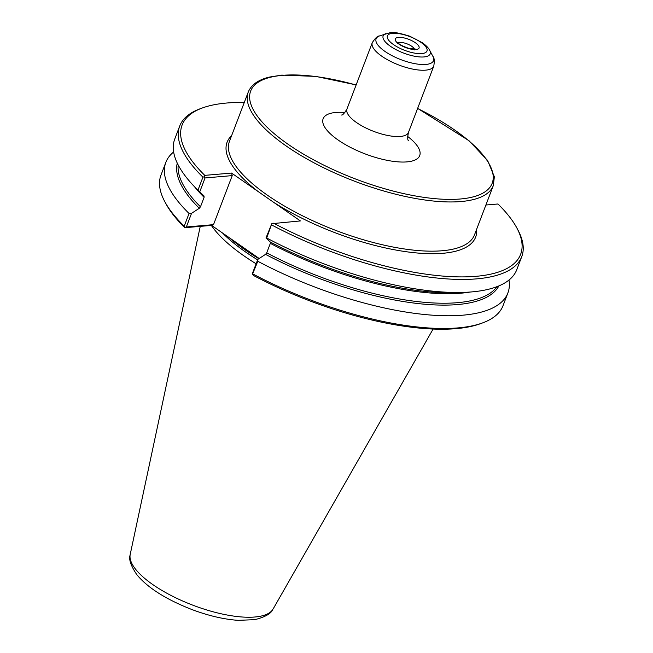 <?xml version="1.0" encoding="UTF-8"?>
<svg xmlns="http://www.w3.org/2000/svg" width="653" height="653" viewBox="0 0 653 653"><rect width="100%" height="100%" fill="white"/><g stroke="black" fill="none" stroke-linecap="round" stroke-linejoin="round"><path stroke-width="0.98" d="M204.299 176.751L205.058 177.942L232.231 175.608L231.57 173.069L204.781 175.363L204.299 176.751L202.936 177.151L197.949 190.194L199.728 191.9L205.058 177.942M232.231 175.608L213.507 224.648L186.334 226.983L191.541 213.343L199.296 208.283L200.471 206.805L204.095 197.304L204.014 195.933L199.728 191.9M271.795 223.685L266.685 237.994L265.975 237.97L271.795 223.685L300.396 220.926L273.648 202.324A133.024 46.037 20.9 0 0 408.076 251.976A133.024 46.037 20.9 0 0 476.633 229.26M231.57 173.069L273.648 202.324M273.615 223.22A181.183 62.704 20.9 0 0 457.68 276.864A181.183 62.704 20.9 0 0 516.947 228.142A181.183 62.704 20.9 0 0 497.953 203.989L485.889 205.018M244.287 102.472A181.183 62.704 20.9 0 0 202.291 107.99A181.183 62.704 20.9 0 0 204.781 175.363M271.664 224.942A183.06 63.349 20.9 0 0 521.755 256.621A183.06 63.349 20.9 0 0 518.033 230.191L516.947 228.142M266.685 237.994A183.06 63.349 20.9 0 0 462.887 292.413A183.06 63.349 20.9 0 0 516.776 269.673L521.755 256.621M252.458 274.309L257.796 261.265L257.788 259.412L252.58 273.044L252.458 274.309L253.633 275.558A181.183 62.704 20.9 0 0 480.461 323.692L482.632 322.892A183.06 63.349 20.9 0 0 503.03 305.661L507.887 292.944A183.06 63.349 20.9 0 0 508.989 280.031M265.975 237.97L270.26 241.994L270.342 243.365L266.718 252.866L265.542 254.352L257.788 259.412M257.796 261.265A183.06 63.349 20.9 0 0 507.887 292.944M252.94 273.982A183.06 63.349 20.9 0 0 482.632 322.892M258.874 258.702A134.804 46.649 20.9 0 1 229.13 237.594L211.588 225.399L184.799 227.693A181.183 62.704 20.9 0 1 165.813 203.532L164.719 201.491A183.06 63.349 20.9 0 0 184.203 226.191L184.97 227.375L186.334 226.983M202.291 107.99L200.12 108.79A183.06 63.349 20.9 0 0 179.722 126.013A183.06 63.349 20.9 0 0 202.936 177.151M191.541 213.343L189.06 213.474L184.203 226.191M173.641 151.978A183.06 63.349 20.9 0 0 165.854 162.336A183.06 63.349 20.9 0 0 189.06 213.474M213.507 224.648L211.588 225.399M165.854 162.336L160.997 175.053A183.06 63.349 20.9 0 0 164.719 201.491M179.722 126.013L174.743 139.065A183.06 63.349 20.9 0 0 197.949 190.194M229.13 237.594L259.184 258.498M130.216 554.421A76.589 26.504 20.9 0 0 130.11 555.034A76.589 26.504 20.9 0 0 152.843 584.606A76.589 26.504 20.9 0 0 223.848 614.367A76.589 26.504 20.9 0 0 272.791 609.518M211.343 225.416A131.8 45.612 20.9 0 0 243.969 255.87A131.8 45.612 20.9 0 0 256.123 263.779M417.594 108.496A129.27 44.739 -159.1 0 1 454.684 130.029A129.27 44.739 -159.1 0 1 460.324 198.994A129.27 44.739 -159.1 0 1 288.153 144.313A129.27 44.739 -159.1 0 1 282.512 75.348A129.27 44.739 -159.1 0 1 356.114 85.021M356.154 84.898L315.693 76.385L281.721 75.119L269.33 77.095C258.278 79.788 251.258 84.768 248.271 92.032A131.147 45.384 20.9 0 0 286.308 146.06A131.147 45.384 20.9 0 0 412.394 197.916A131.147 45.384 20.9 0 0 493.309 185.599L494.362 176.783L487.595 160.475L469.001 140.705L417.634 108.382M248.271 92.032L229.481 141.244A131.147 45.384 20.9 0 0 267.518 195.271A131.147 45.384 20.9 0 0 393.604 247.128A131.147 45.384 20.9 0 0 474.519 234.811L493.309 185.599M344.906 112.496A51.685 17.884 20.9 0 0 335.871 112.455A51.685 17.884 20.9 0 0 337.128 139.318A51.685 17.884 20.9 0 0 404.999 162.009A51.685 17.884 20.9 0 0 407.635 136.444M231.603 135.685A133.024 46.037 20.9 0 0 258.319 191.664M265.542 254.352A172.261 59.611 20.9 0 0 498.851 285.924M177.273 163.128A172.261 59.611 20.9 0 0 199.296 208.283M270.26 241.994A172.261 59.611 20.9 0 0 453.892 292.683L462.887 292.413M270.342 243.365A171.323 59.292 20.9 0 0 470.315 292.022M266.718 252.866A171.323 59.292 20.9 0 0 496.949 286.683M222.51 232.99A131.8 45.612 20.9 0 0 245.479 251.919A131.8 45.612 20.9 0 0 257.625 259.837M178.187 164.956A171.323 59.292 20.9 0 0 200.471 206.805M194.48 186.693A171.323 59.292 20.9 0 0 204.095 197.304M341.641 115.042C342.719 115.157 344.498 113.14 346.963 108.978A32.903 11.387 20.9 0 0 356.505 122.535A32.903 11.387 20.9 0 0 388.143 135.546A32.903 11.387 20.9 0 0 408.443 132.453C407.513 137.212 407.488 139.905 408.362 140.526M346.963 108.978L372.283 42.674A32.903 11.387 20.9 0 0 381.825 56.231A32.903 11.387 20.9 0 0 413.463 69.242A32.903 11.387 20.9 0 0 433.763 66.149L408.443 132.453M385.947 33.556A25.165 8.709 20.9 0 0 390.437 46.29A25.165 8.709 20.9 0 0 418.687 56.844A25.165 8.709 20.9 0 0 429.65 50.248C428.572 48.004 426.172 45.514 422.442 42.78L409.798 36.225C399.212 32.952 392.706 31.76 390.265 32.65L379.532 35.915A30.707 10.628 20.9 0 0 385.017 51.456A30.707 10.628 20.9 0 0 419.487 64.329A30.707 10.628 20.9 0 0 432.857 56.28C434.327 57.627 434.629 60.917 433.763 66.149M420.85 42.29A21.182 7.33 20.9 0 0 392.633 33.327A21.182 7.33 20.9 0 0 393.555 44.624A21.182 7.33 20.9 0 0 421.773 53.587A21.182 7.33 20.9 0 0 420.85 42.29M415.381 42.755A12.701 4.391 20.9 0 0 398.469 37.384A12.701 4.391 20.9 0 0 399.024 44.159A12.701 4.391 20.9 0 0 415.937 49.53A12.701 4.391 20.9 0 0 415.381 42.755M414.304 49.081A8.938 3.094 20.9 0 0 411.708 46.257A8.938 3.094 20.9 0 0 399.799 42.469A8.938 3.094 20.9 0 0 398.159 42.918M379.532 35.915C377.54 35.948 375.124 38.2 372.283 42.674M429.65 50.248L432.857 56.28M414.304 49.938L415.112 48.942L408.819 48.355C397.448 44.453 398.085 42.323 397.653 42.274L397.595 43.555M272.783 609.51C271.003 613.689 265.028 617.069 254.866 619.648L238.223 620.35C223.987 619.362 208.609 615.779 192.088 609.616C166.017 599.421 147.586 587.765 136.804 574.632C130.869 565.857 128.641 559.319 130.118 555.034M273.117 608.996L433.11 329.047M130.208 554.421L200.251 226.371"/></g></svg>
